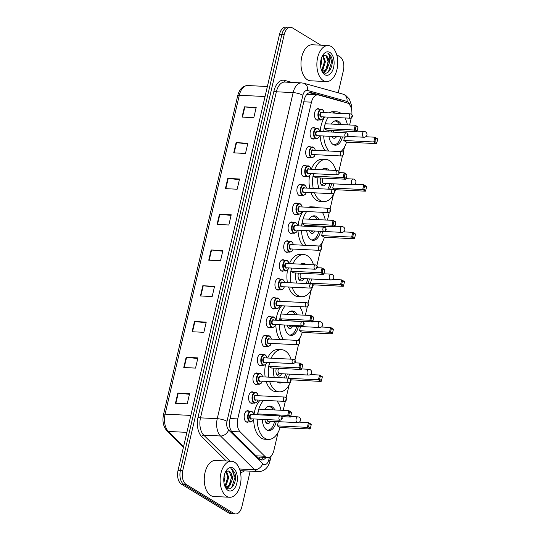 <?xml version="1.0" encoding="UTF-8"?>
<svg xmlns="http://www.w3.org/2000/svg" width="541" height="541" viewBox="0 0 541 541"><rect width="100%" height="100%" fill="white"/><g stroke="black" fill="none" stroke-linecap="round" stroke-linejoin="round"><path stroke-width="0.81" d="M252.803 403.045A5.768 3.334 -87.2 0 1 251.626 403.349A5.768 3.334 -87.2 0 1 250.645 403.038A5.768 3.334 -87.2 0 1 248.664 396.546A5.768 3.334 -87.2 0 1 252.201 391.819A5.768 3.334 -87.2 0 1 253.181 392.13A5.768 3.334 -87.2 0 1 253.337 392.239M257.198 384.171A5.768 3.334 -87.2 0 1 256.021 384.475A5.768 3.334 -87.2 0 1 255.034 384.157A5.768 3.334 -87.2 0 1 253.06 377.672A5.768 3.334 -87.2 0 1 256.59 372.945A5.768 3.334 -87.2 0 1 257.577 373.256A5.768 3.334 -87.2 0 1 257.732 373.364M261.587 365.297A5.768 3.334 -87.2 0 1 260.41 365.594A5.768 3.334 -87.2 0 1 259.43 365.283A5.768 3.334 -87.2 0 1 257.448 358.798A5.768 3.334 -87.2 0 1 260.985 354.071A5.768 3.334 -87.2 0 1 261.966 354.382A5.768 3.334 -87.2 0 1 262.128 354.483M265.983 346.416A5.768 3.334 -87.2 0 1 264.806 346.72A5.768 3.334 -87.2 0 1 263.825 346.409A5.768 3.334 -87.2 0 1 261.844 339.924A5.768 3.334 -87.2 0 1 265.374 335.19A5.768 3.334 -87.2 0 1 266.361 335.508A5.768 3.334 -87.2 0 1 266.517 335.609M270.378 327.542A5.768 3.334 -87.2 0 1 269.195 327.846A5.768 3.334 -87.2 0 1 268.214 327.535A5.768 3.334 -87.2 0 1 266.233 321.043A5.768 3.334 -87.2 0 1 269.77 316.316A5.768 3.334 -87.2 0 1 270.75 316.627A5.768 3.334 -87.2 0 1 270.913 316.735M274.767 308.668A5.768 3.334 -87.2 0 1 273.59 308.972A5.768 3.334 -87.2 0 1 272.61 308.654A5.768 3.334 -87.2 0 1 270.628 302.169A5.768 3.334 -87.2 0 1 274.159 297.442A5.768 3.334 -87.2 0 1 275.146 297.753A5.768 3.334 -87.2 0 1 275.301 297.854M279.163 289.793A5.768 3.334 -87.2 0 1 277.986 290.091A5.768 3.334 -87.2 0 1 276.999 289.78A5.768 3.334 -87.2 0 1 275.017 283.295A5.768 3.334 -87.2 0 1 278.554 278.561A5.768 3.334 -87.2 0 1 279.535 278.879A5.768 3.334 -87.2 0 1 279.697 278.98M283.552 270.913A5.768 3.334 -87.2 0 1 282.375 271.217A5.768 3.334 -87.2 0 1 281.394 270.906A5.768 3.334 -87.2 0 1 279.413 264.421A5.768 3.334 -87.2 0 1 282.95 259.687A5.768 3.334 -87.2 0 1 283.93 259.998A5.768 3.334 -87.2 0 1 284.086 260.106M287.947 252.038A5.768 3.334 -87.2 0 1 286.771 252.343A5.768 3.334 -87.2 0 1 285.783 252.025A5.768 3.334 -87.2 0 1 283.802 245.54A5.768 3.334 -87.2 0 1 287.339 240.813A5.768 3.334 -87.2 0 1 288.319 241.124A5.768 3.334 -87.2 0 1 288.481 241.232M292.336 233.164A5.768 3.334 -87.2 0 1 291.159 233.469A5.768 3.334 -87.2 0 1 290.179 233.151A5.768 3.334 -87.2 0 1 288.197 226.665A5.768 3.334 -87.2 0 1 291.734 221.938A5.768 3.334 -87.2 0 1 292.715 222.25A5.768 3.334 -87.2 0 1 292.87 222.351M296.732 214.283A5.768 3.334 -87.2 0 1 295.555 214.588A5.768 3.334 -87.2 0 1 294.568 214.277A5.768 3.334 -87.2 0 1 292.586 207.791A5.768 3.334 -87.2 0 1 296.123 203.058A5.768 3.334 -87.2 0 1 297.11 203.375A5.768 3.334 -87.2 0 1 297.266 203.477M301.121 195.409A5.768 3.334 -87.2 0 1 299.944 195.714A5.768 3.334 -87.2 0 1 298.963 195.402A5.768 3.334 -87.2 0 1 296.982 188.91A5.768 3.334 -87.2 0 1 300.519 184.183A5.768 3.334 -87.2 0 1 301.499 184.495A5.768 3.334 -87.2 0 1 301.662 184.603M305.516 176.535A5.768 3.334 -87.2 0 1 304.34 176.839A5.768 3.334 -87.2 0 1 303.352 176.522A5.768 3.334 -87.2 0 1 301.378 170.036A5.768 3.334 -87.2 0 1 304.908 165.309A5.768 3.334 -87.2 0 1 305.895 165.62A5.768 3.334 -87.2 0 1 306.05 165.729M309.905 157.661A5.768 3.334 -87.2 0 1 308.728 157.958A5.768 3.334 -87.2 0 1 307.748 157.647A5.768 3.334 -87.2 0 1 305.766 151.162A5.768 3.334 -87.2 0 1 309.303 146.435A5.768 3.334 -87.2 0 1 310.284 146.746A5.768 3.334 -87.2 0 1 310.446 146.848M314.301 138.78A5.768 3.334 -87.2 0 1 313.124 139.084A5.768 3.334 -87.2 0 1 312.143 138.773A5.768 3.334 -87.2 0 1 310.162 132.288A5.768 3.334 -87.2 0 1 313.692 127.554A5.768 3.334 -87.2 0 1 314.679 127.872A5.768 3.334 -87.2 0 1 314.835 127.974M318.696 119.906A5.768 3.334 -87.2 0 1 317.52 120.21A5.768 3.334 -87.2 0 1 316.532 119.899A5.768 3.334 -87.2 0 1 314.551 113.407A5.768 3.334 -87.2 0 1 318.088 108.68A5.768 3.334 -87.2 0 1 319.068 108.991A5.768 3.334 -87.2 0 1 319.231 109.099M248.414 421.919A5.768 3.334 -87.2 0 1 247.237 422.223A5.768 3.334 -87.2 0 1 246.25 421.912A5.768 3.334 -87.2 0 1 244.268 415.427A5.768 3.334 -87.2 0 1 247.805 410.693A5.768 3.334 -87.2 0 1 248.792 411.011A5.768 3.334 -87.2 0 1 248.948 411.113M351.86 114.503A10.82 6.255 92.8 0 0 346.991 102.898L318.588 95.02A10.82 6.255 92.8 0 0 317.79 94.891A10.82 6.255 92.8 0 0 311.454 102.175L237.742 418.923A10.82 6.255 92.8 0 0 240.197 431.907L264.765 456.246A10.82 6.255 92.8 0 0 265.739 457.017A10.82 6.255 92.8 0 0 267.579 457.605A10.82 6.255 92.8 0 0 273.915 450.322L278.088 432.408M257.191 456.942L267.579 457.605M317.79 94.891L308.262 94.418L306.267 95.108M283.214 410.369L285.35 401.185M286.128 397.831L289.151 384.84M294.913 360.076L298.524 344.563M299.308 341.202L300.221 337.28M305.347 315.234L307.315 306.808M308.093 303.454L311.291 289.712M316.877 265.699L320.488 250.179M321.273 246.824L322.362 242.145M327.488 220.106L329.273 212.43M330.057 209.069L333.425 194.584M338.842 171.321L342.453 155.801M343.231 152.44L344.495 147.017M349.628 124.978L351.237 118.046M343.562 101.945A10.82 6.255 92.8 0 0 342.061 101.181L311.379 92.667A10.82 6.255 92.8 0 0 310.581 92.538A10.82 6.255 92.8 0 0 304.245 99.821L229.891 419.349A10.82 6.255 92.8 0 0 232.339 432.327L258.882 458.619A10.82 6.255 92.8 0 0 259.856 459.39A10.82 6.255 92.8 0 0 261.695 459.978A10.82 6.255 92.8 0 0 265.935 457.517M263.582 457.402A10.82 6.255 -87.2 0 1 260.532 459.722M250.165 471.143L241.895 506.667A10.82 6.255 -87.2 0 1 235.565 513.95A10.82 6.255 -87.2 0 1 233.719 513.362L186.158 484.438A10.82 6.255 -87.2 0 1 182.736 470.69L284.228 34.563A10.82 6.255 -87.2 0 1 290.564 27.28A10.82 6.255 -87.2 0 1 292.404 27.868L320.874 45.187M336.718 54.817L339.964 56.798A10.82 6.255 -87.2 0 1 343.386 70.546L338.206 92.815M235.565 513.95L230.858 513.72A10.82 6.255 -87.2 0 1 229.012 513.132L181.451 484.202L183.805 484.323A10.82 6.255 -87.2 0 1 180.383 470.575L281.875 34.448A10.82 6.255 -87.2 0 1 288.211 27.165A10.82 6.255 -87.2 0 0 281.875 34.448L180.383 470.575A10.82 6.255 -87.2 0 0 183.805 484.323L231.365 513.247L183.805 484.323L186.158 484.438M233.212 513.835A10.82 6.255 -87.2 0 1 231.365 513.247A10.82 6.255 -87.2 0 0 233.212 513.835M309.432 92.66L317.398 94.871M181.451 484.202A10.82 6.255 -87.2 0 1 178.03 470.454L279.521 34.333A10.82 6.255 -87.2 0 1 285.858 27.05L290.564 27.28M227.775 178.415L239.541 178.997L237.161 189.222L225.394 188.64L227.775 178.415A2.888 0.703 -166.9 0 1 228.207 178.449L225.834 188.66M236.099 142.641L247.866 143.223L245.486 153.441L233.726 152.86L236.099 142.641A2.888 0.703 -166.9 0 1 236.532 142.675L234.158 152.887M244.424 106.861L256.191 107.449L253.81 117.668L242.05 117.086L244.424 106.861A2.888 0.703 -166.9 0 1 244.857 106.902L242.483 117.106M202.801 285.743L214.561 286.324L212.18 296.549L200.42 295.968L202.801 285.743A2.888 0.703 -166.9 0 1 203.233 285.776L200.86 295.988M194.476 321.516L206.236 322.105L203.856 332.323L192.096 331.741L194.476 321.516A2.888 0.703 -166.9 0 1 194.909 321.557L192.528 331.761M186.151 357.297L197.911 357.878L195.531 368.096L183.771 367.515L186.151 357.297A2.888 0.703 -166.9 0 1 186.584 357.33L184.204 367.535M177.827 393.07L189.587 393.652L187.206 403.877L175.446 403.295L177.827 393.07A2.888 0.703 -166.9 0 1 178.26 393.104L175.879 403.315M219.45 214.189L231.21 214.777L228.836 224.995L217.069 224.414L219.45 214.189A2.888 0.703 -166.9 0 1 219.883 214.229L217.509 224.434M211.125 249.969L222.885 250.551L220.512 260.769L208.745 260.187L211.125 249.969A2.888 0.703 -166.9 0 1 211.558 250.003L209.184 260.207M222.736 251.207L211.558 250.003M231.061 215.426L219.883 214.229M189.431 394.308L178.26 393.104M197.763 358.534L186.584 357.33M206.087 322.754L194.909 321.557M214.412 286.98L203.233 285.776M256.035 108.099L244.857 106.902M247.71 143.879L236.532 142.675M239.386 179.653L228.207 178.449M234.537 462.21A18.036 10.421 -87.2 0 1 240.731 482.477A18.036 10.421 -87.2 0 1 229.682 497.26A18.036 10.421 -87.2 0 1 226.611 496.28A18.036 10.421 -87.2 0 1 220.417 476.006A18.036 10.421 -87.2 0 1 231.467 461.23A18.036 10.421 -87.2 0 1 234.537 462.21M229.682 497.26L213.803 496.469A18.036 10.421 -87.2 0 1 210.733 495.495A18.036 10.421 -87.2 0 1 204.539 475.221A18.036 10.421 -87.2 0 1 215.589 460.445L231.467 461.23M225.827 487.143L229.093 485.182L231.507 477.507L229.242 471.387L227.971 470.947L225.435 472.043M227.971 470.947A8.156 4.713 -87.2 0 1 228.038 470.954A8.156 4.713 -87.2 0 1 229.425 471.394A8.156 4.713 -87.2 0 1 232.339 479.36L230.026 485.23L225.556 487.157M225.469 487.056L226.287 487.198M224.684 485.723L225.36 484.993L227.775 477.324L225.955 471.569M224.914 486.318L226.294 485.04L228.708 477.372L226.449 471.252M223.764 480.009L224.028 476.648M223.933 482.511L224.975 477.182L224.596 474.207M224.907 486.305L226.618 488.09C231.893 492.046 237.614 480.334 234.821 472.915L231.994 469.155L230.906 468.689L231.676 469.426C233.293 471.684 233.516 474.998 232.339 479.36M227.991 490.356A11.76 6.796 -87.2 0 1 225.354 487.299A11.76 6.796 -87.2 0 1 226.179 470.711A11.76 6.796 -87.2 0 1 233.157 468.134A11.76 6.796 -87.2 0 1 236.877 483.079A11.76 6.796 -87.2 0 1 227.991 490.356M225.171 486.684L226.037 485.338M227.328 488.469L229.769 485.527M226.679 482.775L227.565 476.77L227.213 473.74M227.017 488.32L228.715 486.46M230.412 482.964L231.298 476.959L230.946 473.923M231.649 487.657L235.031 477.142L231.886 469.148L230.906 468.689M276.965 400.989A21.106 12.193 -87.2 0 1 280.995 410.254M280.137 427.525A21.106 12.193 -87.2 0 1 268.41 439.414A21.106 12.193 -87.2 0 1 264.82 438.271A21.106 12.193 -87.2 0 1 257.232 419.106M268.41 439.414L264.88 439.245A21.106 12.193 -87.2 0 1 261.289 438.095A21.106 12.193 -87.2 0 1 253.709 418.937M276.194 421.561A12.267 7.087 -87.2 0 1 268.85 430.589A12.267 7.087 -87.2 0 1 266.76 429.926A12.267 7.087 -87.2 0 1 262.351 419.363M264.86 409.456A12.267 7.087 -87.2 0 1 270.06 406.088A12.267 7.087 -87.2 0 1 272.15 406.758A12.267 7.087 -87.2 0 1 274.902 409.956M277.371 425.875L280.076 427.518L310.067 429.006L307.362 427.363L277.371 425.875L278.345 421.669M257.543 414.791A21.106 12.193 -87.2 0 1 263.697 400.333M281.672 416.624L290.429 417.057L287.717 415.414L288.826 410.646L258.835 409.158L257.726 413.926L259.281 414.879M254.013 414.616A21.106 12.193 -87.2 0 1 260.167 400.157M308.498 426.944L310.426 428.12L311.224 424.712L309.29 423.535L308.498 426.944L307.362 427.363L308.471 422.589L299.288 422.136M309.29 423.535L308.471 422.589L311.176 424.239L311.224 424.712M288.853 414.994L290.788 416.171L291.579 412.763L289.645 411.593L288.853 414.994L287.717 415.414L257.726 413.926M289.645 411.593L288.826 410.646L291.538 412.289L291.579 412.763M290.429 417.057L290.788 416.171M310.067 429.006L310.426 428.12M268.573 406.379L268.343 406.365A11.902 6.877 -87.2 0 1 268.573 406.379A11.902 6.877 -87.2 0 1 270.601 407.021A11.902 6.877 -87.2 0 1 273.137 409.868M274.51 421.48A11.902 6.877 -87.2 0 1 267.396 430.156A11.902 6.877 -87.2 0 1 267.146 430.136L267.396 430.156M264.894 419.491A5.41 3.124 92.8 0 0 266.794 423.38A5.41 3.124 92.8 0 0 267.721 423.671A5.41 3.124 92.8 0 0 270.486 421.277M267.038 419.593A2.888 1.67 92.8 0 0 267.937 421.02A2.888 1.67 92.8 0 0 268.431 421.175L297.543 422.622A2.888 2.888 0 0 0 300.498 420.391A2.888 2.888 0 0 0 297.827 416.854A2.888 1.67 92.8 0 0 296.137 418.795A2.888 1.67 92.8 0 0 297.05 422.467A2.888 1.67 92.8 0 0 297.543 422.622M271.149 358.183A21.106 12.193 -87.2 0 1 281.57 349.696A21.106 12.193 -87.2 0 1 285.161 350.845A21.106 12.193 -87.2 0 1 291.099 359.17M291.207 379.958A21.106 12.193 -87.2 0 1 279.481 391.853A21.106 12.193 -87.2 0 1 275.883 390.71A21.106 12.193 -87.2 0 1 269.675 381.54M279.481 391.853L275.951 391.677A21.106 12.193 -87.2 0 1 272.36 390.534A21.106 12.193 -87.2 0 1 266.145 381.364M282.74 382.183A12.267 7.087 -87.2 0 1 279.92 383.028A12.267 7.087 -87.2 0 1 277.831 382.359A12.267 7.087 -87.2 0 1 277.195 381.912M274.348 377.435A12.267 7.087 -87.2 0 1 273.685 368.117M280.015 358.622A12.267 7.087 -87.2 0 1 281.131 358.527A12.267 7.087 -87.2 0 1 282.233 358.73M290.909 379.809L321.138 381.439L318.433 379.796L289.848 378.382M289.415 374.102L288.481 378.132M268.681 377.151A21.106 12.193 -87.2 0 1 269.587 362.443M287.264 374A12.267 7.087 -87.2 0 1 286.013 378.01M268.796 366.365L271.501 368.008L301.493 369.496L298.788 367.846L268.796 366.365L269.709 362.443M265.151 376.982A21.106 12.193 -87.2 0 1 265.489 364.634M267.619 358.007A21.106 12.193 -87.2 0 1 278.04 349.52L281.57 349.696M319.562 379.376L321.496 380.553L322.287 377.145L320.36 375.968L319.562 379.376L318.433 379.796L319.542 375.028L310.358 374.568M320.36 375.968L319.542 375.028L322.247 376.671L322.287 377.145M299.924 367.434L301.858 368.61L302.649 365.202L300.715 364.025L299.924 367.434L298.788 367.846L299.897 363.079L294.886 362.828M300.715 364.025L299.897 363.079L302.602 364.729L302.649 365.202M301.493 369.496L301.858 368.61M321.138 381.439L321.496 380.553M285.58 373.912A11.902 6.877 -87.2 0 1 284.282 377.929M280.678 382.081A11.902 6.877 -87.2 0 1 278.466 382.588A11.902 6.877 -87.2 0 1 278.216 382.568M276.35 368.252A5.41 3.124 92.8 0 0 277.864 375.812A5.41 3.124 92.8 0 0 278.784 376.103A5.41 3.124 92.8 0 0 281.557 373.716M278.764 368.367A2.888 1.67 92.8 0 0 277.979 371.133A2.888 1.67 92.8 0 0 279.007 373.459A2.888 1.67 92.8 0 0 279.501 373.615L308.613 375.055A2.888 2.888 0 0 0 311.562 372.83A2.888 2.888 0 0 0 308.897 369.293A2.888 1.67 92.8 0 0 307.207 371.234A2.888 1.67 92.8 0 0 308.12 374.899A2.888 1.67 92.8 0 0 308.613 375.055M299.694 306.652A21.106 12.193 -87.2 0 1 303.129 315.126M302.277 332.397A21.106 12.193 -87.2 0 1 298.064 340.438M298.328 326.433A12.267 7.087 -87.2 0 1 290.984 335.461A12.267 7.087 -87.2 0 1 288.901 334.798A12.267 7.087 -87.2 0 1 284.519 324.992M287 314.328A12.267 7.087 -87.2 0 1 292.201 310.96A12.267 7.087 -87.2 0 1 294.29 311.623A12.267 7.087 -87.2 0 1 297.043 314.821M299.504 330.747L302.216 332.39L332.208 333.878L329.496 332.228L299.504 330.747L300.485 326.541M283.443 339.701A21.106 12.193 -87.2 0 1 279.372 324.735M279.589 320.414A21.106 12.193 -87.2 0 1 285.168 305.929M279.866 318.798L282.571 320.448L312.563 321.929L309.858 320.286L279.866 318.798L280.975 314.03L310.967 315.511L313.672 317.161L313.719 317.635L311.785 316.458L310.987 319.866L312.921 321.043L313.719 317.635M279.913 339.525A21.106 12.193 -87.2 0 1 275.842 324.559M276.059 320.238A21.106 12.193 -87.2 0 1 281.638 305.753M330.632 331.816L332.566 332.992L333.357 329.584L331.423 328.407L330.632 331.816L329.496 332.228L330.612 327.461L321.428 327.007M331.423 328.407L330.612 327.461L333.317 329.104L333.357 329.584M310.987 319.866L309.858 320.286L310.967 315.511L311.785 316.458M312.563 321.929L312.921 321.043M332.208 333.878L332.566 332.992M290.456 311.244A11.902 6.877 -87.2 0 1 290.713 311.251A11.902 6.877 -87.2 0 1 292.742 311.893A11.902 6.877 -87.2 0 1 295.271 314.74M296.644 326.351A11.902 6.877 -87.2 0 1 289.536 335.028A11.902 6.877 -87.2 0 1 289.279 335.007M287.149 325.121A5.41 3.124 92.8 0 0 288.935 328.245A5.41 3.124 92.8 0 0 289.854 328.543A5.41 3.124 92.8 0 0 292.62 326.149M289.482 325.236A2.888 1.67 92.8 0 0 290.077 325.892A2.888 1.67 92.8 0 0 290.571 326.047L319.677 327.488A2.888 2.888 0 0 0 322.632 325.263A2.888 2.888 0 0 0 319.968 321.726A2.888 1.67 92.8 0 0 318.277 323.667A2.888 1.67 92.8 0 0 319.19 327.332A2.888 1.67 92.8 0 0 319.677 327.488M292.958 263.798A21.106 12.193 -87.2 0 1 303.704 254.568A21.106 12.193 -87.2 0 1 307.302 255.71A21.106 12.193 -87.2 0 1 313.489 264.813M313.347 284.83A21.106 12.193 -87.2 0 1 312.914 286.108M312.414 287.386A21.106 12.193 -87.2 0 1 301.621 296.725A21.106 12.193 -87.2 0 1 298.023 295.575A21.106 12.193 -87.2 0 1 292.066 287.176M301.621 296.725L298.091 296.549A21.106 12.193 -87.2 0 1 294.493 295.4A21.106 12.193 -87.2 0 1 288.536 287.007M296.779 283.078A12.267 7.087 -87.2 0 1 295.826 272.989M300.546 264.17A12.267 7.087 -87.2 0 1 303.271 263.393A12.267 7.087 -87.2 0 1 305.361 264.062A12.267 7.087 -87.2 0 1 305.902 264.434M310.575 283.18L313.28 284.83L343.271 286.311L340.566 284.667L310.575 283.18L311.555 278.973M290.943 282.787A21.106 12.193 -87.2 0 1 291.525 268.059M309.398 278.865A12.267 7.087 -87.2 0 1 307.782 283.626M303.406 287.738A12.267 7.087 -87.2 0 1 302.054 287.893A12.267 7.087 -87.2 0 1 300.728 287.609M290.93 271.237L293.641 272.88L323.633 274.368L320.928 272.718L290.93 271.237L291.667 268.065M287.413 282.612A21.106 12.193 -87.2 0 1 287.487 270.216M289.428 263.623A21.106 12.193 -87.2 0 1 300.181 254.392L303.704 254.568M341.702 284.248L343.636 285.425L344.428 282.017L342.494 280.84L341.702 284.248L340.566 284.667L341.675 279.893L332.499 279.44M342.494 280.84L341.675 279.893L344.387 281.543L344.428 282.017M322.057 272.306L323.991 273.476L324.783 270.074L322.849 268.897L322.057 272.306L320.928 272.718L322.037 267.951L317.222 267.714M322.849 268.897L322.037 267.951L324.742 269.594L324.783 270.074M323.633 274.368L323.991 273.476M343.271 286.311L343.636 285.425M301.783 263.683L301.547 263.67A11.902 6.877 -87.2 0 1 301.783 263.683A11.902 6.877 -87.2 0 1 303.805 264.326A11.902 6.877 -87.2 0 1 303.819 264.333M307.714 278.784A11.902 6.877 -87.2 0 1 306.044 283.538M298.483 273.117A5.41 3.124 92.8 0 0 300.005 280.684A5.41 3.124 92.8 0 0 300.924 280.975A5.41 3.124 92.8 0 0 303.69 278.588M300.897 273.239A2.888 1.67 92.8 0 0 300.113 276.005A2.888 1.67 92.8 0 0 301.148 278.324A2.888 1.67 92.8 0 0 301.635 278.487L330.747 279.927A2.888 2.888 0 0 0 333.702 277.695A2.888 2.888 0 0 0 331.031 274.159A2.888 1.67 92.8 0 0 329.347 276.106A2.888 1.67 92.8 0 0 330.253 279.771A2.888 1.67 92.8 0 0 330.747 279.927M322.348 212.302A21.106 12.193 -87.2 0 1 325.269 219.998M324.411 237.262A21.106 12.193 -87.2 0 1 319.555 246.02M320.468 231.305A12.267 7.087 -87.2 0 1 313.124 240.332A12.267 7.087 -87.2 0 1 311.034 239.663A12.267 7.087 -87.2 0 1 306.706 230.622M306.774 226.294A12.267 7.087 -87.2 0 1 306.896 225.421M309.134 219.2A12.267 7.087 -87.2 0 1 314.335 215.832A12.267 7.087 -87.2 0 1 316.424 216.495A12.267 7.087 -87.2 0 1 319.176 219.693M321.645 235.619L324.35 237.262L354.341 238.75L351.636 237.1L321.645 235.619L322.619 231.413M306.165 245.357A21.106 12.193 -87.2 0 1 301.52 230.365M301.648 226.037A21.106 12.193 -87.2 0 1 306.713 211.531M311.88 207.453A21.106 12.193 -87.2 0 1 314.774 207A21.106 12.193 -87.2 0 1 317.608 207.737M302 223.67L304.705 225.313L334.703 226.801L331.991 225.157L302 223.67L303.109 218.902L333.107 220.383L335.812 222.033L335.853 222.507L333.919 221.33L333.128 224.738L335.062 225.915L335.853 222.507M302.635 245.181A21.106 12.193 -87.2 0 1 297.996 230.189M298.125 225.868A21.106 12.193 -87.2 0 1 303.183 211.355M308.356 207.277A21.106 12.193 -87.2 0 1 311.244 206.831L314.774 207M352.773 236.681L354.7 237.857L355.498 234.456L353.564 233.279L352.773 236.681L351.636 237.1L352.746 232.332L343.562 231.879M353.564 233.279L352.746 232.332L355.451 233.976L355.498 234.456M333.128 224.738L331.991 225.157L333.107 220.383L333.919 221.33M334.703 226.801L335.062 225.915M354.341 238.75L354.7 237.857M312.597 216.116A11.902 6.877 -87.2 0 1 312.847 216.116A11.902 6.877 -87.2 0 1 314.876 216.765A11.902 6.877 -87.2 0 1 317.411 219.605M318.784 231.223A11.902 6.877 -87.2 0 1 311.67 239.9A11.902 6.877 -87.2 0 1 311.42 239.879M309.553 225.556A5.41 3.124 92.8 0 0 309.324 226.422M309.479 230.764A5.41 3.124 92.8 0 0 311.068 233.117A5.41 3.124 92.8 0 0 311.995 233.414A5.41 3.124 92.8 0 0 314.761 231.021M311.968 225.678A2.888 1.67 92.8 0 0 311.474 226.523M314.794 169.407A21.106 12.193 -87.2 0 1 325.844 159.439A21.106 12.193 -87.2 0 1 329.435 160.582A21.106 12.193 -87.2 0 1 335.853 170.456M335.481 189.702A21.106 12.193 -87.2 0 1 334.879 191.433M334.088 193.293A21.106 12.193 -87.2 0 1 323.755 201.59A21.106 12.193 -87.2 0 1 320.164 200.447A21.106 12.193 -87.2 0 1 314.483 192.819M323.755 201.59L320.225 201.421A21.106 12.193 -87.2 0 1 316.634 200.271A21.106 12.193 -87.2 0 1 310.953 192.643M319.264 188.721A12.267 7.087 -87.2 0 1 317.959 177.861M321.76 169.752A12.267 7.087 -87.2 0 1 325.405 168.265A12.267 7.087 -87.2 0 1 327.494 168.934A12.267 7.087 -87.2 0 1 328.887 170.104M332.715 188.052L335.42 189.695L365.412 191.183L362.707 189.539L332.715 188.052L333.689 183.845M313.225 188.424A21.106 12.193 -87.2 0 1 313.482 173.681M331.538 183.737A12.267 7.087 -87.2 0 1 329.496 189.228M313.07 176.102L315.775 177.752L345.767 179.233L343.062 177.59L313.07 176.102L313.631 173.688M309.695 188.248A21.106 12.193 -87.2 0 1 309.506 175.784M311.264 169.232A21.106 12.193 -87.2 0 1 322.314 159.264L325.844 159.439M363.836 189.12L365.77 190.297L366.568 186.888L364.634 185.712L363.836 189.12L362.707 189.539L363.816 184.765L354.632 184.312M364.634 185.712L363.816 184.765L366.521 186.415L366.568 186.888M344.198 177.171L346.132 178.347L346.923 174.939L344.989 173.762L344.198 177.171L343.062 177.59L344.171 172.822L339.275 172.579M344.989 173.762L344.171 172.822L346.882 174.466L346.923 174.939M345.767 179.233L346.132 178.347M365.412 191.183L365.77 190.297M323.667 168.549A11.902 6.877 -87.2 0 1 323.917 168.555A11.902 6.877 -87.2 0 1 325.946 169.198A11.902 6.877 -87.2 0 1 326.98 170.016M329.854 183.656A11.902 6.877 -87.2 0 1 327.738 189.147M320.624 177.989A5.41 3.124 92.8 0 0 322.138 185.556A5.41 3.124 92.8 0 0 323.058 185.847A5.41 3.124 92.8 0 0 325.831 183.453M323.038 178.111A2.888 1.67 92.8 0 0 322.253 180.87A2.888 1.67 92.8 0 0 323.281 183.196A2.888 1.67 92.8 0 0 323.775 183.352L352.888 184.799A2.888 2.888 0 0 0 355.836 182.567A2.888 2.888 0 0 0 353.172 179.03A2.888 1.67 92.8 0 0 351.481 180.971A2.888 1.67 92.8 0 0 352.394 184.637A2.888 1.67 92.8 0 0 352.888 184.799M332.559 113.008A21.106 12.193 -87.2 0 1 336.915 111.872A21.106 12.193 -87.2 0 1 340.505 113.022A21.106 12.193 -87.2 0 1 341.128 113.434M344.942 117.958A21.106 12.193 -87.2 0 1 347.403 124.87M346.551 142.134A21.106 12.193 -87.2 0 1 340.938 151.608M342.446 136.927A12.267 7.087 -87.2 0 1 335.264 145.198A12.267 7.087 -87.2 0 1 333.175 144.535A12.267 7.087 -87.2 0 1 328.928 136.258M328.833 131.916A12.267 7.087 -87.2 0 1 329.029 130.293M331.275 124.065A12.267 7.087 -87.2 0 1 336.475 120.704A12.267 7.087 -87.2 0 1 338.565 121.367A12.267 7.087 -87.2 0 1 341.317 124.565M343.778 140.484L346.49 142.134L376.482 143.615L373.777 141.972L343.778 140.484L344.583 137.029M328.982 151.02A21.106 12.193 -87.2 0 1 323.694 135.994M323.728 131.666A21.106 12.193 -87.2 0 1 328.319 117.133M324.14 128.542L326.845 130.185L356.837 131.673L354.132 130.023L324.14 128.542L325.249 123.767L355.241 125.255L357.946 126.898L357.993 127.378L356.059 126.202L355.261 129.61L357.195 130.787L357.993 127.378M325.452 150.844A21.106 12.193 -87.2 0 1 320.164 135.825M320.198 131.49A21.106 12.193 -87.2 0 1 324.789 116.957M329.029 112.832A21.106 12.193 -87.2 0 1 333.384 111.696L336.915 111.872M374.906 141.553L376.84 142.729L377.632 139.321L375.697 138.144L374.906 141.553L373.777 141.972L374.886 137.204L365.702 136.745M375.697 138.144L374.886 137.204L377.591 138.848L377.632 139.321M355.261 129.61L354.132 130.023L355.241 125.255L356.059 126.202M356.837 131.673L357.195 130.787M376.482 143.615L376.84 142.729M334.987 120.988L334.751 120.974A11.902 6.877 -87.2 0 1 334.987 120.988A11.902 6.877 -87.2 0 1 337.016 121.637A11.902 6.877 -87.2 0 1 339.552 124.477M340.756 136.839A11.902 6.877 -87.2 0 1 333.811 144.765A11.902 6.877 -87.2 0 1 333.554 144.745L333.811 144.765M331.687 130.428A5.41 3.124 92.8 0 0 331.335 132.045M331.91 136.406A5.41 3.124 92.8 0 0 333.209 137.989A5.41 3.124 92.8 0 0 334.128 138.28A5.41 3.124 92.8 0 0 336.529 136.63M334.108 130.543A2.888 1.67 92.8 0 0 333.405 132.146M331.268 46.526A18.036 10.421 -87.2 0 1 337.462 66.8A18.036 10.421 -87.2 0 1 326.412 81.576A18.036 10.421 -87.2 0 1 323.342 80.595A18.036 10.421 -87.2 0 1 317.148 60.328A18.036 10.421 -87.2 0 1 328.198 45.545A18.036 10.421 -87.2 0 1 331.268 46.526M326.412 81.576L310.534 80.792A18.036 10.421 -87.2 0 1 307.464 79.811A18.036 10.421 -87.2 0 1 301.269 59.544A18.036 10.421 -87.2 0 1 312.319 44.761L328.198 45.545M322.558 71.459L325.824 69.498L328.238 61.83L325.973 55.703L324.701 55.27L322.166 56.365M324.701 55.27A8.156 4.713 -87.2 0 1 324.769 55.27A8.156 4.713 -87.2 0 1 326.155 55.716A8.156 4.713 -87.2 0 1 329.07 63.682L326.757 69.546L322.287 71.48M322.199 71.371L323.018 71.513M321.415 70.039L322.091 69.316L324.505 61.64L322.686 55.892M321.645 70.641L323.024 69.363L325.439 61.688L323.18 55.567M320.495 64.325L320.759 60.964M320.664 66.834L321.706 61.505L321.327 58.529M321.638 70.628L323.356 72.406C328.63 76.362 334.352 64.65 331.552 57.231L328.725 53.471L327.636 53.004L328.407 53.748C330.024 56.007 330.247 59.321 329.07 63.682M324.722 74.672A11.76 6.796 -87.2 0 1 322.091 71.622A11.76 6.796 -87.2 0 1 322.909 55.026A11.76 6.796 -87.2 0 1 329.888 52.45A11.76 6.796 -87.2 0 1 333.608 67.395A11.76 6.796 -87.2 0 1 324.722 74.672M321.902 70.999L322.767 69.661M324.059 72.785L326.507 69.843M323.41 67.098L324.296 61.092L323.944 58.056M323.748 72.643L325.445 70.783M327.149 67.28L328.029 61.275L327.677 58.245M328.38 71.98L331.761 61.458L328.617 53.464L327.636 53.004M256.049 455.813L264.765 456.246M259.984 457.226A10.82 7.845 134.7 0 1 259.031 458.761M231.616 431.481L240.197 431.907M230.074 418.545L237.742 418.923M303.785 101.796L311.454 102.175M349.98 105.339A7.216 4.166 92.8 0 0 347.721 101.715A7.216 4.166 92.8 0 0 347.024 101.41L307.64 90.489A7.216 4.166 92.8 0 0 302.879 95.257L227.004 421.324A7.216 4.166 92.8 0 0 228.633 429.98L262.71 463.732A7.216 4.166 92.8 0 0 263.359 464.246A7.216 4.166 92.8 0 0 268.809 459.782L269.404 457.233M268.809 459.782A7.216 1.758 -166.9 0 1 269.959 461.128C268.525 466.498 266.044 468.675 264.948 469.439C262.98 470.934 260.782 471.637 258.348 471.549A14.431 8.338 -87.2 0 1 255.893 470.771A14.431 8.338 -87.2 0 1 254.595 469.744L239.494 469M351.582 109.465L351.474 105.224L349.29 98.976L345.591 95.263L343.075 94.168A7.216 5.836 105.5 0 1 347.024 101.41M244.41 470.859A16.23 9.38 -87.2 0 1 240.461 472.455M239.94 470.345A14.431 8.338 92.8 0 0 241.59 470.724L258.348 471.549M226.273 460.973L201.732 436.661A16.23 9.38 -87.2 0 1 198.053 417.192L273.935 91.118A16.23 9.38 -87.2 0 1 284.64 80.393L291.971 82.428M182.736 470.69L178.03 470.454M233.719 513.362L229.012 513.132M284.228 34.563L279.521 34.333M262.71 463.732A7.216 5.227 134.7 0 1 254.595 469.744L220.518 435.992L203.761 435.16L230.006 461.155M228.633 429.98A7.216 5.227 134.7 0 1 220.518 435.992A14.431 8.338 -87.2 0 1 217.252 418.68L200.495 417.848A14.431 8.338 92.8 0 0 203.761 435.16A1.806 1.305 -45.3 0 0 201.732 436.661M227.004 421.324A7.216 1.758 -166.9 0 0 217.252 418.68L293.134 92.612L276.37 91.781L200.495 417.848A1.806 0.44 13.1 0 1 198.053 417.192M302.879 95.257A7.216 1.758 -166.9 0 0 293.134 92.612A14.431 8.338 -87.2 0 1 301.58 82.901L284.816 82.07A14.431 8.338 92.8 0 0 276.37 91.781A1.806 0.44 13.1 0 1 273.935 91.118M284.64 80.393A1.806 1.461 -74.5 0 0 285.371 82.097M343.075 94.168L303.684 83.24A7.216 5.836 105.5 0 1 307.64 90.489M309.77 92.585L311.379 92.667M340.505 101.099L342.061 101.181M190.838 415.414L165.1 414.142A3.604 0.879 -166.9 0 0 163.517 414.501L237.729 95.608A3.604 0.879 13.1 0 1 239.305 95.25L165.1 414.142A14.431 8.338 92.8 0 0 168.366 431.447A3.604 2.617 134.7 0 1 166.946 430.859C163.321 426.687 162.178 421.229 163.517 414.501M237.729 95.608C239.413 89.123 242.753 85.769 247.751 85.539A14.431 8.338 92.8 0 0 239.305 95.25L265.049 96.528M186.895 432.367L168.366 431.447L183.595 446.541M342.101 226.598A2.888 1.67 92.8 0 0 340.411 228.539A2.888 1.67 92.8 0 0 341.324 232.204A2.888 1.67 92.8 0 0 341.817 232.36A2.888 2.888 0 0 0 344.773 230.135A2.888 2.888 0 0 0 342.101 226.598L334.926 226.239M364.242 131.47A2.888 1.67 92.8 0 0 362.551 133.411A2.888 1.67 92.8 0 0 363.464 137.076A2.888 1.67 92.8 0 0 363.951 137.231A2.888 2.888 0 0 0 366.906 135.007A2.888 2.888 0 0 0 364.242 131.47L357.067 131.111M253.655 418.93L252.721 420.803L250.49 422.027A5.41 3.124 -87.2 0 1 249.563 421.73A5.41 3.124 -87.2 0 1 247.71 415.65A5.41 3.124 -87.2 0 1 251.024 411.214A5.41 3.124 -87.2 0 1 251.944 411.512M253.79 414.602A5.052 2.921 92.8 0 0 252.16 411.863A5.052 2.921 92.8 0 0 248.339 414.988A5.052 2.921 92.8 0 0 249.942 421.405A5.052 2.921 92.8 0 0 253.573 418.93M251.693 418.835A2.522 1.461 -87.2 0 1 250.497 419.018A2.522 1.461 -87.2 0 1 249.699 415.813A2.522 1.461 -87.2 0 1 251.606 414.25A2.522 1.461 -87.2 0 1 251.91 414.507M251.45 414.487A2.164 1.251 92.8 0 0 250.125 416.259A2.164 1.251 92.8 0 0 250.868 418.693A2.164 1.251 92.8 0 0 251.234 418.808L280.055 420.242A2.164 1.251 -87.2 0 1 279.683 420.12A2.164 1.251 -87.2 0 1 278.94 417.686A2.164 1.251 -87.2 0 1 280.265 415.914L251.45 414.487M281.55 418.491L281.712 417.808L281.55 418.491M258.05 400.056L257.11 401.922L254.879 403.146A5.41 3.124 -87.2 0 1 253.959 402.856A5.41 3.124 -87.2 0 1 252.099 396.776A5.41 3.124 -87.2 0 1 255.413 392.34A5.41 3.124 -87.2 0 1 256.339 392.631M258.185 395.728A5.052 2.921 92.8 0 0 256.549 392.989A5.052 2.921 92.8 0 0 252.735 396.113A5.052 2.921 92.8 0 0 254.331 402.531A5.052 2.921 92.8 0 0 257.969 400.049M256.082 399.961A2.522 1.461 -87.2 0 1 254.885 400.144A2.522 1.461 -87.2 0 1 254.087 396.938A2.522 1.461 -87.2 0 1 255.994 395.376A2.522 1.461 -87.2 0 1 256.299 395.633M255.846 395.613A2.164 1.251 92.8 0 0 254.52 397.385A2.164 1.251 92.8 0 0 255.257 399.819A2.164 1.251 92.8 0 0 255.629 399.934L284.444 401.361A2.164 1.251 -87.2 0 1 284.079 401.246A2.164 1.251 -87.2 0 1 283.335 398.812A2.164 1.251 -87.2 0 1 284.661 397.04L255.846 395.613M285.946 399.616L286.101 398.933L285.946 399.616M262.439 381.182L261.506 383.048L259.274 384.272A5.41 3.124 -87.2 0 1 258.348 383.982A5.41 3.124 -87.2 0 1 256.495 377.895A5.41 3.124 -87.2 0 1 259.808 373.466A5.41 3.124 -87.2 0 1 260.728 373.757M262.574 376.854A5.052 2.921 92.8 0 0 260.945 374.115A5.052 2.921 92.8 0 0 257.131 377.239A5.052 2.921 92.8 0 0 258.726 383.65A5.052 2.921 92.8 0 0 262.358 381.175M260.478 381.08A2.522 1.461 -87.2 0 1 259.281 381.27A2.522 1.461 -87.2 0 1 258.483 378.058A2.522 1.461 -87.2 0 1 260.39 376.495A2.522 1.461 -87.2 0 1 260.694 376.759M260.235 376.739A2.164 1.251 92.8 0 0 258.909 378.511A2.164 1.251 92.8 0 0 259.653 380.945A2.164 1.251 92.8 0 0 260.018 381.06L288.84 382.487A2.164 1.251 -87.2 0 1 288.468 382.372A2.164 1.251 -87.2 0 1 287.724 379.938A2.164 1.251 -87.2 0 1 289.05 378.166L260.235 376.739M290.334 380.736L290.497 380.059L290.334 380.736M266.835 362.301L265.901 364.174L263.663 365.398A5.41 3.124 -87.2 0 1 262.743 365.101A5.41 3.124 -87.2 0 1 260.884 359.021A5.41 3.124 -87.2 0 1 264.197 354.592A5.41 3.124 -87.2 0 1 265.124 354.882M266.97 357.973A5.052 2.921 92.8 0 0 265.34 355.234A5.052 2.921 92.8 0 0 261.519 358.358A5.052 2.921 92.8 0 0 263.115 364.776A5.052 2.921 92.8 0 0 266.754 362.301M264.874 362.206A2.522 1.461 -87.2 0 1 263.67 362.396A2.522 1.461 -87.2 0 1 262.872 359.183A2.522 1.461 -87.2 0 1 264.779 357.621A2.522 1.461 -87.2 0 1 265.083 357.885M264.63 357.858A2.164 1.251 92.8 0 0 263.305 359.637A2.164 1.251 92.8 0 0 264.049 362.064A2.164 1.251 92.8 0 0 264.414 362.186L293.229 363.613A2.164 1.251 -87.2 0 1 292.864 363.491A2.164 1.251 -87.2 0 1 292.12 361.063A2.164 1.251 -87.2 0 1 293.445 359.285L264.63 357.858M294.73 361.861L294.886 361.178L294.73 361.861M271.224 343.427L270.29 345.293L268.059 346.524A5.41 3.124 -87.2 0 1 267.139 346.226A5.41 3.124 -87.2 0 1 265.279 340.147A5.41 3.124 -87.2 0 1 268.593 335.711A5.41 3.124 -87.2 0 1 269.513 336.008M271.359 339.099A5.052 2.921 92.8 0 0 269.729 336.36A5.052 2.921 92.8 0 0 265.915 339.484A5.052 2.921 92.8 0 0 267.511 345.902A5.052 2.921 92.8 0 0 271.149 343.427M269.262 343.332A2.522 1.461 -87.2 0 1 268.065 343.515A2.522 1.461 -87.2 0 1 267.268 340.309A2.522 1.461 -87.2 0 1 269.175 338.747A2.522 1.461 -87.2 0 1 269.479 339.004M269.019 338.984A2.164 1.251 92.8 0 0 267.694 340.756A2.164 1.251 92.8 0 0 268.437 343.19A2.164 1.251 92.8 0 0 268.809 343.305L297.624 344.732A2.164 1.251 -87.2 0 1 297.252 344.617A2.164 1.251 -87.2 0 1 296.509 342.183A2.164 1.251 -87.2 0 1 297.834 340.411L269.019 338.984M299.119 342.987L299.281 342.304L299.119 342.987M275.619 324.553L274.686 326.419L272.448 327.643A5.41 3.124 -87.2 0 1 271.528 327.352A5.41 3.124 -87.2 0 1 269.668 321.273A5.41 3.124 -87.2 0 1 272.989 316.837A5.41 3.124 -87.2 0 1 273.908 317.127M275.754 320.225A5.052 2.921 92.8 0 0 274.125 317.486A5.052 2.921 92.8 0 0 270.304 320.61A5.052 2.921 92.8 0 0 271.9 327.028A5.052 2.921 92.8 0 0 275.538 324.546M273.658 324.451A2.522 1.461 -87.2 0 1 272.454 324.641A2.522 1.461 -87.2 0 1 271.656 321.435A2.522 1.461 -87.2 0 1 273.57 319.873A2.522 1.461 -87.2 0 1 273.868 320.13M273.415 320.11A2.164 1.251 92.8 0 0 272.089 321.881A2.164 1.251 92.8 0 0 272.833 324.316A2.164 1.251 92.8 0 0 273.198 324.431L302.013 325.858A2.164 1.251 -87.2 0 1 301.648 325.743A2.164 1.251 -87.2 0 1 300.904 323.308A2.164 1.251 -87.2 0 1 302.23 321.537L273.415 320.11M303.515 324.113L303.67 323.43L303.515 324.113M280.008 305.679L279.075 307.545L276.843 308.769A5.41 3.124 -87.2 0 1 275.924 308.478A5.41 3.124 -87.2 0 1 274.064 302.392A5.41 3.124 -87.2 0 1 277.377 297.963A5.41 3.124 -87.2 0 1 278.297 298.253M280.143 301.351A5.052 2.921 92.8 0 0 278.514 298.612A5.052 2.921 92.8 0 0 274.7 301.736A5.052 2.921 92.8 0 0 276.295 308.147A5.052 2.921 92.8 0 0 279.934 305.672M278.047 305.577A2.522 1.461 -87.2 0 1 276.85 305.766A2.522 1.461 -87.2 0 1 276.052 302.554A2.522 1.461 -87.2 0 1 277.959 300.992A2.522 1.461 -87.2 0 1 278.263 301.256M277.804 301.229A2.164 1.251 92.8 0 0 276.478 303.007A2.164 1.251 92.8 0 0 277.222 305.435A2.164 1.251 92.8 0 0 277.594 305.557L306.409 306.984A2.164 1.251 -87.2 0 1 306.037 306.869A2.164 1.251 -87.2 0 1 305.3 304.434A2.164 1.251 -87.2 0 1 306.625 302.662L277.804 301.229M307.903 305.232L308.066 304.556L307.903 305.232M284.404 286.798L283.47 288.671L281.239 289.895A5.41 3.124 -87.2 0 1 280.312 289.597A5.41 3.124 -87.2 0 1 278.459 283.518A5.41 3.124 -87.2 0 1 281.773 279.082A5.41 3.124 -87.2 0 1 282.693 279.379M284.539 282.47A5.052 2.921 92.8 0 0 282.909 279.731A5.052 2.921 92.8 0 0 279.088 282.855A5.052 2.921 92.8 0 0 280.684 289.273A5.052 2.921 92.8 0 0 284.323 286.798M282.443 286.703A2.522 1.461 -87.2 0 1 281.246 286.886A2.522 1.461 -87.2 0 1 280.441 283.68A2.522 1.461 -87.2 0 1 282.355 282.118A2.522 1.461 -87.2 0 1 282.652 282.382M282.199 282.355A2.164 1.251 92.8 0 0 280.874 284.126A2.164 1.251 92.8 0 0 281.618 286.561A2.164 1.251 92.8 0 0 281.983 286.683L310.798 288.11A2.164 1.251 -87.2 0 1 310.433 287.988A2.164 1.251 -87.2 0 1 309.689 285.56A2.164 1.251 -87.2 0 1 311.014 283.782L282.199 282.355M312.299 286.358L312.455 285.675L312.299 286.358M288.793 267.923L287.859 269.79L285.628 271.014A5.41 3.124 -87.2 0 1 284.708 270.723A5.41 3.124 -87.2 0 1 282.848 264.644A5.41 3.124 -87.2 0 1 286.162 260.207A5.41 3.124 -87.2 0 1 287.088 260.505M288.928 263.595A5.052 2.921 92.8 0 0 287.298 260.857A5.052 2.921 92.8 0 0 283.484 263.981A5.052 2.921 92.8 0 0 285.08 270.399A5.052 2.921 92.8 0 0 288.718 267.917M286.831 267.829A2.522 1.461 -87.2 0 1 285.634 268.011A2.522 1.461 -87.2 0 1 284.837 264.806A2.522 1.461 -87.2 0 1 286.744 263.244A2.522 1.461 -87.2 0 1 287.048 263.501M286.588 263.481A2.164 1.251 92.8 0 0 285.263 265.252A2.164 1.251 92.8 0 0 286.006 267.687A2.164 1.251 92.8 0 0 286.378 267.802L315.193 269.229A2.164 1.251 -87.2 0 1 314.828 269.114A2.164 1.251 -87.2 0 1 314.084 266.679A2.164 1.251 -87.2 0 1 315.41 264.907L286.588 263.481M316.695 267.484L316.85 266.801L316.695 267.484M293.188 249.049L292.255 250.916L290.023 252.14A5.41 3.124 -87.2 0 1 289.097 251.849A5.41 3.124 -87.2 0 1 287.244 245.77A5.41 3.124 -87.2 0 1 290.558 241.333A5.41 3.124 -87.2 0 1 291.477 241.624M293.323 244.721A5.052 2.921 92.8 0 0 291.694 241.983A5.052 2.921 92.8 0 0 287.873 245.107A5.052 2.921 92.8 0 0 289.476 251.524A5.052 2.921 92.8 0 0 293.107 249.043M291.227 248.948A2.522 1.461 -87.2 0 1 290.03 249.137A2.522 1.461 -87.2 0 1 289.232 245.925A2.522 1.461 -87.2 0 1 291.139 244.363A2.522 1.461 -87.2 0 1 291.443 244.627M290.984 244.606A2.164 1.251 92.8 0 0 289.658 246.378A2.164 1.251 92.8 0 0 290.402 248.813A2.164 1.251 92.8 0 0 290.767 248.928L319.589 250.355A2.164 1.251 -87.2 0 1 319.217 250.24A2.164 1.251 -87.2 0 1 318.473 247.805A2.164 1.251 -87.2 0 1 319.799 246.033L290.984 244.606M321.084 248.61L321.246 247.927L321.084 248.61M297.577 230.168L296.644 232.042L294.412 233.266A5.41 3.124 -87.2 0 1 293.493 232.975A5.41 3.124 -87.2 0 1 291.633 226.889A5.41 3.124 -87.2 0 1 294.946 222.459A5.41 3.124 -87.2 0 1 295.873 222.75M297.712 225.847A5.052 2.921 92.8 0 0 296.083 223.108A5.052 2.921 92.8 0 0 292.268 226.226A5.052 2.921 92.8 0 0 293.864 232.644A5.052 2.921 92.8 0 0 297.503 230.168M295.616 230.074A2.522 1.461 -87.2 0 1 294.419 230.263A2.522 1.461 -87.2 0 1 293.621 227.051A2.522 1.461 -87.2 0 1 295.528 225.489A2.522 1.461 -87.2 0 1 295.832 225.753M295.379 225.725A2.164 1.251 92.8 0 0 294.054 227.504A2.164 1.251 92.8 0 0 294.791 229.932A2.164 1.251 92.8 0 0 295.163 230.053L323.978 231.48A2.164 1.251 -87.2 0 1 323.613 231.359A2.164 1.251 -87.2 0 1 322.869 228.931A2.164 1.251 -87.2 0 1 324.194 227.152L295.379 225.725M325.479 229.729L325.635 229.053L325.479 229.729M301.973 211.294L301.039 213.168L298.808 214.392A5.41 3.124 -87.2 0 1 297.881 214.094A5.41 3.124 -87.2 0 1 296.028 208.015A5.41 3.124 -87.2 0 1 299.342 203.578A5.41 3.124 -87.2 0 1 300.262 203.876M302.108 206.966A5.052 2.921 92.8 0 0 300.478 204.227A5.052 2.921 92.8 0 0 296.664 207.352A5.052 2.921 92.8 0 0 298.26 213.769A5.052 2.921 92.8 0 0 301.892 211.294M300.012 211.2A2.522 1.461 -87.2 0 1 298.815 211.382A2.522 1.461 -87.2 0 1 298.017 208.177A2.522 1.461 -87.2 0 1 299.924 206.615A2.522 1.461 -87.2 0 1 300.228 206.872M299.768 206.851A2.164 1.251 92.8 0 0 298.443 208.623A2.164 1.251 92.8 0 0 299.187 211.058A2.164 1.251 92.8 0 0 299.552 211.173L328.373 212.606A2.164 1.251 -87.2 0 1 328.002 212.485A2.164 1.251 -87.2 0 1 327.258 210.05A2.164 1.251 -87.2 0 1 328.583 208.278L299.768 206.851M329.868 210.855L330.03 210.172L329.868 210.855M306.368 192.42L305.435 194.287L303.197 195.511A5.41 3.124 -87.2 0 1 302.277 195.22A5.41 3.124 -87.2 0 1 300.417 189.14A5.41 3.124 -87.2 0 1 303.731 184.704A5.41 3.124 -87.2 0 1 304.657 184.995M306.504 188.092A5.052 2.921 92.8 0 0 304.867 185.353A5.052 2.921 92.8 0 0 301.053 188.478A5.052 2.921 92.8 0 0 302.649 194.895A5.052 2.921 92.8 0 0 306.287 192.413M304.407 192.325A2.522 1.461 -87.2 0 1 303.203 192.508A2.522 1.461 -87.2 0 1 302.405 189.303A2.522 1.461 -87.2 0 1 304.312 187.741A2.522 1.461 -87.2 0 1 304.617 187.998M304.164 187.977A2.164 1.251 92.8 0 0 302.838 189.749A2.164 1.251 92.8 0 0 303.575 192.183A2.164 1.251 92.8 0 0 303.947 192.298L332.762 193.725A2.164 1.251 -87.2 0 1 332.397 193.61A2.164 1.251 -87.2 0 1 331.653 191.176A2.164 1.251 -87.2 0 1 332.979 189.404L304.164 187.977M334.264 191.981L334.419 191.298L334.264 191.981M310.757 173.546L309.824 175.412L307.592 176.636A5.41 3.124 -87.2 0 1 306.673 176.346A5.41 3.124 -87.2 0 1 304.813 170.259A5.41 3.124 -87.2 0 1 308.127 165.83A5.41 3.124 -87.2 0 1 309.046 166.121M310.892 169.218A5.052 2.921 92.8 0 0 309.263 166.479A5.052 2.921 92.8 0 0 305.449 169.604A5.052 2.921 92.8 0 0 307.045 176.014A5.052 2.921 92.8 0 0 310.676 173.539M308.796 173.445A2.522 1.461 -87.2 0 1 307.599 173.634A2.522 1.461 -87.2 0 1 306.801 170.422A2.522 1.461 -87.2 0 1 308.708 168.86A2.522 1.461 -87.2 0 1 309.012 169.123M308.553 169.103A2.164 1.251 92.8 0 0 307.227 170.875A2.164 1.251 92.8 0 0 307.971 173.309A2.164 1.251 92.8 0 0 308.343 173.424L337.158 174.851A2.164 1.251 -87.2 0 1 336.786 174.736A2.164 1.251 -87.2 0 1 336.042 172.302A2.164 1.251 -87.2 0 1 337.368 170.53L308.553 169.103M338.652 173.1L338.815 172.423L338.652 173.1M315.153 154.665L314.22 156.538L311.981 157.762A5.41 3.124 -87.2 0 1 311.061 157.465A5.41 3.124 -87.2 0 1 309.202 151.385A5.41 3.124 -87.2 0 1 312.522 146.949A5.41 3.124 -87.2 0 1 313.442 147.247M315.288 150.337A5.052 2.921 92.8 0 0 313.658 147.598A5.052 2.921 92.8 0 0 309.837 150.723A5.052 2.921 92.8 0 0 311.433 157.14A5.052 2.921 92.8 0 0 315.072 154.665M313.192 154.57A2.522 1.461 -87.2 0 1 311.988 154.753A2.522 1.461 -87.2 0 1 311.19 151.548A2.522 1.461 -87.2 0 1 313.104 149.985A2.522 1.461 -87.2 0 1 313.401 150.249M312.948 150.222A2.164 1.251 92.8 0 0 311.623 152.001A2.164 1.251 92.8 0 0 312.367 154.428A2.164 1.251 92.8 0 0 312.732 154.55L341.547 155.977A2.164 1.251 -87.2 0 1 341.182 155.855A2.164 1.251 -87.2 0 1 340.438 153.428A2.164 1.251 -87.2 0 1 341.763 151.649L312.948 150.222M343.048 154.226L343.204 153.543L343.048 154.226M319.542 135.791L318.608 137.657L316.377 138.888A5.41 3.124 -87.2 0 1 315.457 138.591A5.41 3.124 -87.2 0 1 313.597 132.511A5.41 3.124 -87.2 0 1 316.911 128.075A5.41 3.124 -87.2 0 1 317.831 128.373M319.677 131.463A5.052 2.921 92.8 0 0 318.047 128.724A5.052 2.921 92.8 0 0 314.233 131.848A5.052 2.921 92.8 0 0 315.829 138.266A5.052 2.921 92.8 0 0 319.467 135.784M317.581 135.696A2.522 1.461 -87.2 0 1 316.384 135.879A2.522 1.461 -87.2 0 1 315.586 132.673A2.522 1.461 -87.2 0 1 317.493 131.111A2.522 1.461 -87.2 0 1 317.797 131.368M317.337 131.348A2.164 1.251 92.8 0 0 316.012 133.12A2.164 1.251 92.8 0 0 316.755 135.554A2.164 1.251 92.8 0 0 317.127 135.669L345.942 137.096A2.164 1.251 -87.2 0 1 345.571 136.981A2.164 1.251 -87.2 0 1 344.833 134.547A2.164 1.251 -87.2 0 1 346.159 132.775L317.337 131.348M347.437 135.351L347.599 134.668L347.437 135.351M323.937 116.917L323.004 118.783L320.766 120.007A5.41 3.124 -87.2 0 1 319.846 119.717A5.41 3.124 -87.2 0 1 317.993 113.637A5.41 3.124 -87.2 0 1 321.307 109.201A5.41 3.124 -87.2 0 1 322.226 109.492M324.073 112.589A5.052 2.921 92.8 0 0 322.443 109.85A5.052 2.921 92.8 0 0 318.622 112.974A5.052 2.921 92.8 0 0 320.218 119.392A5.052 2.921 92.8 0 0 323.856 116.91M321.976 116.815A2.522 1.461 -87.2 0 1 320.772 117.005A2.522 1.461 -87.2 0 1 319.974 113.799A2.522 1.461 -87.2 0 1 321.888 112.237A2.522 1.461 -87.2 0 1 322.186 112.494M321.733 112.474A2.164 1.251 92.8 0 0 320.407 114.246A2.164 1.251 92.8 0 0 321.151 116.68A2.164 1.251 92.8 0 0 321.516 116.795L350.331 118.222A2.164 1.251 -87.2 0 1 349.966 118.107A2.164 1.251 -87.2 0 1 349.222 115.673A2.164 1.251 -87.2 0 1 350.548 113.901L321.733 112.474M351.833 116.477L351.988 115.794L351.833 116.477M303.684 83.24L301.58 82.901M269.959 461.128L271.169 455.921M183.44 447.204L166.946 430.859M247.751 85.539L267.376 86.513M268.735 421.196L266.084 422.744M290.652 416.502L297.827 416.854M279.805 373.628L277.154 375.183M301.722 368.935L308.897 369.293M290.875 326.061L288.225 327.616M312.793 321.368L319.968 321.726M301.939 278.5L299.295 280.055M323.856 273.807L331.031 274.159M313.009 230.933L310.358 232.488M324.052 231.48L341.817 232.36M324.079 183.372L321.428 184.921M345.997 178.679L353.172 179.03M333.953 136.508L332.499 137.36M347.518 136.42L363.951 137.231M253.871 414.609L253.127 412.661L252.052 411.545L246.628 410.998M280.055 420.242C282.51 419.275 282.882 417.929 281.178 416.198L280.265 415.914M250.49 422.027L246.094 421.804M258.26 395.735L257.523 393.787L256.448 392.665L251.024 392.124M284.444 401.361C286.899 400.401 287.278 399.055 285.567 397.317L284.661 397.04M254.879 403.146L250.483 402.93M262.656 376.854L261.912 374.906L260.836 373.79L255.413 373.249M288.84 382.487C291.295 381.527 291.667 380.181 289.962 378.443L289.05 378.166M259.274 384.272L254.879 384.056M267.044 357.98L266.307 356.032L265.232 354.916L259.808 354.369M293.229 363.613C295.684 362.653 296.062 361.3 294.351 359.569L293.445 359.285M263.663 365.398L259.274 365.182M271.44 339.106L270.696 337.158L269.621 336.035L264.197 335.494M297.624 344.732C300.079 343.772 300.451 342.426 298.747 340.695L297.834 340.411M268.059 346.524L263.663 346.301M275.829 320.225L275.092 318.277L274.017 317.161L268.593 316.62M302.013 325.858C304.468 324.898 304.847 323.552 303.143 321.814L302.23 321.537M272.448 327.643L268.059 327.427M280.224 301.351L279.481 299.403L278.405 298.287L272.982 297.739M306.409 306.984C308.864 306.023 309.236 304.671 307.531 302.94L306.625 302.662M276.843 308.769L272.448 308.553M284.62 282.476L283.876 280.529L282.801 279.413L277.377 278.865M310.798 288.11C313.253 287.143 313.631 285.797 311.927 284.066L311.014 283.782M281.239 289.895L276.843 289.678M289.009 263.602L288.265 261.655L287.197 260.532L281.773 259.991M315.193 269.229C317.648 268.268 318.02 266.923 316.316 265.185L315.41 264.907M285.628 271.014L281.232 270.798M293.405 244.721L292.661 242.774L291.585 241.658L286.162 241.117M319.589 250.355C322.044 249.394 322.416 248.049 320.712 246.311L319.799 246.033M290.023 252.14L285.628 251.923M297.793 225.847L297.05 223.9L295.981 222.784L290.558 222.236M323.978 231.48C326.433 230.52 326.811 229.168 325.1 227.436L324.194 227.152M294.412 233.266L290.017 233.049M302.189 206.973L301.445 205.025L300.37 203.91L294.946 203.362M328.373 212.606C330.828 211.639 331.2 210.293 329.496 208.562L328.583 208.278M298.808 214.392L294.412 214.168M306.578 188.099L305.841 186.145L304.766 185.029L299.342 184.488M332.762 193.725C335.217 192.765 335.596 191.419 333.885 189.681L332.979 189.404M303.197 195.511L298.808 195.294M310.974 169.218L310.23 167.27L309.154 166.155L303.731 165.614M337.158 174.851C339.613 173.891 339.985 172.538 338.281 170.807L337.368 170.53M307.592 176.636L303.197 176.42M315.362 150.344L314.625 148.396L313.55 147.28L308.127 146.733M341.547 155.977C344.002 155.017 344.38 153.664 342.669 151.933L341.763 151.649M311.981 157.762L307.592 157.546M319.758 131.47L319.014 129.522L317.939 128.4L312.515 127.859M345.942 137.096C348.397 136.136 348.769 134.79 347.065 133.052L346.159 132.775M316.377 138.888L311.981 138.665M324.147 112.589L323.41 110.641L322.335 109.525L316.911 108.984M350.331 118.222C352.786 117.262 353.165 115.916 351.461 114.178L350.548 113.901M320.766 120.007L316.377 119.791"/></g></svg>
